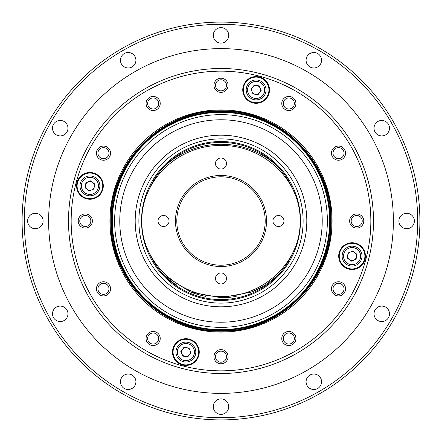 <?xml version="1.0" encoding="UTF-8"?>
<svg xmlns="http://www.w3.org/2000/svg" width="442" height="442" viewBox="0 0 442 442"><rect width="100%" height="100%" fill="white"/><g stroke="black" fill="none" stroke-linecap="round" stroke-linejoin="round"><path stroke-width="0.66" d="M348.025 253.012L352.744 251.062L356.788 254.172L356.114 259.233L351.401 261.178L347.351 258.067L348.025 253.012M349.379 259.625A4.42 4.42 0 0 1 350.384 252.034A4.42 4.42 0 0 1 356.451 256.703A4.42 4.42 0 0 1 349.379 259.625M361.263 252.321A9.945 9.945 0 0 1 350.766 265.979A9.945 9.945 0 0 1 344.185 250.061A9.945 9.945 0 0 1 361.263 252.321A9.945 9.945 0 0 1 350.766 265.979A9.945 9.945 0 0 1 344.185 250.061A9.945 9.945 0 0 1 361.263 252.321M253.012 93.975L251.062 89.256L254.172 85.212L259.233 85.886L261.178 90.599L258.067 94.649L253.012 93.975M259.625 92.621A4.42 4.42 0 0 1 252.034 91.616A4.42 4.42 0 0 1 256.703 85.549A4.42 4.42 0 0 1 259.625 92.621M252.321 80.737A9.945 9.945 0 0 1 265.979 91.234A9.945 9.945 0 0 1 250.061 97.815A9.945 9.945 0 0 1 252.321 80.737A9.945 9.945 0 0 1 265.979 91.234A9.945 9.945 0 0 1 250.061 97.815A9.945 9.945 0 0 1 252.321 80.737M188.988 348.025L190.938 352.744L187.828 356.788L182.767 356.114L180.822 351.401L183.933 347.351L188.988 348.025M182.375 349.379A4.42 4.42 0 0 1 189.966 350.384A4.42 4.42 0 0 1 185.297 356.451A4.42 4.42 0 0 1 182.375 349.379M189.679 361.263A9.945 9.945 0 0 1 176.021 350.766A9.945 9.945 0 0 1 191.938 344.185A9.945 9.945 0 0 1 189.679 361.263A9.945 9.945 0 0 1 176.021 350.766A9.945 9.945 0 0 1 191.938 344.185A9.945 9.945 0 0 1 189.679 361.263M393.38 221A172.38 172.38 0 0 1 134.81 370.286A172.38 172.38 0 0 1 134.81 71.715A172.38 172.38 0 0 1 393.38 221A172.38 172.38 0 0 1 134.81 370.286A172.38 172.38 0 0 1 134.81 71.715A172.38 172.38 0 0 1 393.38 221M417.69 221A196.69 196.69 0 0 1 122.655 391.341A196.69 196.69 0 0 1 122.655 50.659A196.69 196.69 0 0 1 417.69 221M213.265 406.64A7.735 7.735 0 0 0 224.868 413.336A7.735 7.735 0 0 0 224.868 399.944A7.735 7.735 0 0 0 213.265 406.64M120.445 381.766A7.735 7.735 0 0 0 132.047 388.468A7.735 7.735 0 0 0 132.047 375.07A7.735 7.735 0 0 0 120.445 381.766M52.499 313.82A7.735 7.735 0 0 0 64.101 320.516A7.735 7.735 0 0 0 64.101 307.124A7.735 7.735 0 0 0 52.499 313.82M27.625 221A7.735 7.735 0 0 0 39.227 227.696A7.735 7.735 0 0 0 39.227 214.304A7.735 7.735 0 0 0 27.625 221M52.499 128.18A7.735 7.735 0 0 0 64.101 134.876A7.735 7.735 0 0 0 64.101 121.484A7.735 7.735 0 0 0 52.499 128.18M120.445 60.234A7.735 7.735 0 0 0 132.047 66.93A7.735 7.735 0 0 0 132.047 53.532A7.735 7.735 0 0 0 120.445 60.234M213.265 35.36A7.735 7.735 0 0 0 224.868 42.056A7.735 7.735 0 0 0 224.868 28.664A7.735 7.735 0 0 0 213.265 35.36M306.085 60.234A7.735 7.735 0 0 0 317.688 66.93A7.735 7.735 0 0 0 317.688 53.532A7.735 7.735 0 0 0 306.085 60.234M374.031 128.18A7.735 7.735 0 0 0 385.634 134.876A7.735 7.735 0 0 0 385.634 121.484A7.735 7.735 0 0 0 374.031 128.18M398.905 221A7.735 7.735 0 0 0 410.507 227.696A7.735 7.735 0 0 0 410.507 214.304A7.735 7.735 0 0 0 398.905 221M374.031 313.82A7.735 7.735 0 0 0 385.634 320.516A7.735 7.735 0 0 0 385.634 307.124A7.735 7.735 0 0 0 374.031 313.82M306.085 381.766A7.735 7.735 0 0 0 317.688 388.468A7.735 7.735 0 0 0 317.688 375.07A7.735 7.735 0 0 0 306.085 381.766M419.9 221A198.9 198.9 0 0 1 121.55 393.253A198.9 198.9 0 0 1 121.55 48.747A198.9 198.9 0 0 1 419.9 221M242.752 89.93A13.37 13.37 0 0 0 262.808 101.511A13.37 13.37 0 0 0 262.808 78.35A13.37 13.37 0 0 0 242.752 89.93M331.445 288.847A7.072 7.072 0 0 0 342.053 294.974A7.072 7.072 0 0 0 342.053 282.72A7.072 7.072 0 0 0 331.445 288.847M146.081 338.517A7.072 7.072 0 0 0 156.689 344.638A7.072 7.072 0 0 0 156.689 332.39A7.072 7.072 0 0 0 146.081 338.517M221 109.914A111.086 111.086 0 0 1 317.207 276.543A111.086 111.086 0 0 1 124.793 276.543A111.086 111.086 0 0 1 221 109.914M221 71.162A149.838 149.838 0 0 1 350.766 295.919A149.838 149.838 0 0 1 91.234 295.919A149.838 149.838 0 0 1 221 71.162M213.928 356.694A7.072 7.072 0 0 0 224.536 362.821A7.072 7.072 0 0 0 224.536 350.567A7.072 7.072 0 0 0 213.928 356.694M96.411 288.847A7.072 7.072 0 0 0 107.019 294.974A7.072 7.072 0 0 0 107.019 282.72A7.072 7.072 0 0 0 96.411 288.847M78.234 221A7.072 7.072 0 0 0 88.842 227.127A7.072 7.072 0 0 0 88.842 214.873A7.072 7.072 0 0 0 78.234 221M96.411 153.153A7.072 7.072 0 0 0 107.019 159.28A7.072 7.072 0 0 0 107.019 147.026A7.072 7.072 0 0 0 96.411 153.153M146.081 103.483A7.072 7.072 0 0 0 156.689 109.61A7.072 7.072 0 0 0 156.689 97.362A7.072 7.072 0 0 0 146.081 103.483M213.928 85.306A7.072 7.072 0 0 0 224.536 91.433A7.072 7.072 0 0 0 224.536 79.179A7.072 7.072 0 0 0 213.928 85.306M281.775 103.483A7.072 7.072 0 0 0 292.383 109.61A7.072 7.072 0 0 0 292.383 97.362A7.072 7.072 0 0 0 281.775 103.483M331.445 153.153A7.072 7.072 0 0 0 342.053 159.28A7.072 7.072 0 0 0 342.053 147.026A7.072 7.072 0 0 0 331.445 153.153M349.622 221A7.072 7.072 0 0 0 360.23 227.127A7.072 7.072 0 0 0 360.23 214.873A7.072 7.072 0 0 0 349.622 221M281.775 338.517A7.072 7.072 0 0 0 292.383 344.638A7.072 7.072 0 0 0 292.383 332.39A7.072 7.072 0 0 0 281.775 338.517M172.507 352.07A13.37 13.37 0 0 0 192.563 363.65A13.37 13.37 0 0 0 192.563 340.489A13.37 13.37 0 0 0 172.507 352.07M76.56 185.878A13.37 13.37 0 0 0 96.616 197.458A13.37 13.37 0 0 0 96.616 174.303A13.37 13.37 0 0 0 76.56 185.878M338.699 256.122A13.37 13.37 0 0 0 358.755 267.697A13.37 13.37 0 0 0 358.755 244.542A13.37 13.37 0 0 0 338.699 256.122M221 68.51A152.49 152.49 0 0 1 353.059 297.245A152.49 152.49 0 0 1 88.941 297.245A152.49 152.49 0 0 1 221 68.51M173.06 352.07A12.818 12.818 0 0 0 192.287 363.169A12.818 12.818 0 0 0 192.287 340.97A12.818 12.818 0 0 0 173.06 352.07M77.112 185.878A12.818 12.818 0 0 0 96.339 196.983A12.818 12.818 0 0 0 96.339 174.778A12.818 12.818 0 0 0 77.112 185.878M243.304 89.93A12.818 12.818 0 0 0 262.531 101.03A12.818 12.818 0 0 0 262.531 78.831A12.818 12.818 0 0 0 243.304 89.93M339.252 256.122A12.818 12.818 0 0 0 358.479 267.222A12.818 12.818 0 0 0 358.479 245.017A12.818 12.818 0 0 0 339.252 256.122M332.992 288.847A5.525 5.525 0 0 0 341.279 293.632A5.525 5.525 0 0 0 341.279 284.062A5.525 5.525 0 0 0 332.992 288.847M97.958 288.847A5.525 5.525 0 0 0 106.246 293.632A5.525 5.525 0 0 0 106.246 284.062A5.525 5.525 0 0 0 97.958 288.847M215.475 356.694A5.525 5.525 0 0 0 223.762 361.479A5.525 5.525 0 0 0 223.762 351.909A5.525 5.525 0 0 0 215.475 356.694M147.628 338.517A5.525 5.525 0 0 0 155.915 343.301A5.525 5.525 0 0 0 155.915 333.732A5.525 5.525 0 0 0 147.628 338.517M79.781 221A5.525 5.525 0 0 0 88.069 225.785A5.525 5.525 0 0 0 88.069 216.215A5.525 5.525 0 0 0 79.781 221M97.958 153.153A5.525 5.525 0 0 0 106.246 157.938A5.525 5.525 0 0 0 106.246 148.368A5.525 5.525 0 0 0 97.958 153.153M147.628 103.483A5.525 5.525 0 0 0 155.915 108.268A5.525 5.525 0 0 0 155.915 98.699A5.525 5.525 0 0 0 147.628 103.483M215.475 85.306A5.525 5.525 0 0 0 223.762 90.091A5.525 5.525 0 0 0 223.762 80.521A5.525 5.525 0 0 0 215.475 85.306M283.322 103.483A5.525 5.525 0 0 0 291.609 108.268A5.525 5.525 0 0 0 291.609 98.699A5.525 5.525 0 0 0 283.322 103.483M332.992 153.153A5.525 5.525 0 0 0 341.279 157.938A5.525 5.525 0 0 0 341.279 148.368A5.525 5.525 0 0 0 332.992 153.153M351.169 221A5.525 5.525 0 0 0 359.457 225.785A5.525 5.525 0 0 0 359.457 216.215A5.525 5.525 0 0 0 351.169 221M283.322 338.517A5.525 5.525 0 0 0 291.609 343.301A5.525 5.525 0 0 0 291.609 333.732A5.525 5.525 0 0 0 283.322 338.517M93.975 188.988L89.256 190.938L85.212 187.828L85.886 182.767L90.599 180.822L94.649 183.933L93.975 188.988M92.621 182.375A4.42 4.42 0 0 1 91.616 189.966A4.42 4.42 0 0 1 85.549 185.297A4.42 4.42 0 0 1 92.621 182.375M80.737 189.679A9.945 9.945 0 0 1 91.234 176.021A9.945 9.945 0 0 1 97.815 191.938A9.945 9.945 0 0 1 80.737 189.679A9.945 9.945 0 0 1 91.234 176.021A9.945 9.945 0 0 1 97.815 191.938A9.945 9.945 0 0 1 80.737 189.679M327.367 221A106.367 106.367 0 0 0 167.816 128.882A106.367 106.367 0 0 0 167.816 313.118A106.367 106.367 0 0 0 327.367 221M322.224 221A101.224 101.224 0 0 0 170.385 133.335A101.224 101.224 0 0 0 170.385 308.665A101.224 101.224 0 0 0 322.224 221M135.186 221A85.814 85.814 0 0 0 221 306.814A85.814 85.814 0 0 0 306.814 221A85.814 85.814 0 0 0 221 135.186A85.814 85.814 0 0 0 135.186 221M300.472 221A79.472 79.472 0 0 0 181.264 152.175A79.472 79.472 0 0 0 181.264 289.825A79.472 79.472 0 0 0 300.472 221M303.124 221A82.124 82.124 0 0 0 179.938 149.877A82.124 82.124 0 0 0 179.938 292.123A82.124 82.124 0 0 0 303.124 221M294.007 191.911A78.588 78.588 0 0 0 147.993 191.911M147.987 250.073A78.588 78.588 0 0 0 294.002 250.1M277.383 275.747A80.455 76.742 -0 0 1 277.106 276.001M264.896 285.317A80.455 76.742 -0 0 1 251.028 292.195M236.194 296.361A80.455 76.742 -0 0 1 220.851 297.742M205.563 296.317A80.455 76.742 -0 0 1 190.734 292.107M177.027 285.267A80.455 76.742 -0 0 1 164.778 275.896M215.475 278.46A5.525 5.525 0 0 0 223.762 283.245A5.525 5.525 0 0 0 223.762 273.675A5.525 5.525 0 0 0 215.475 278.46M278.46 226.525A5.525 5.525 0 0 0 283.245 218.237A5.525 5.525 0 0 0 273.675 218.237A5.525 5.525 0 0 0 278.46 226.525M163.54 215.475A5.525 5.525 0 0 0 158.755 223.762A5.525 5.525 0 0 0 168.325 223.762A5.525 5.525 0 0 0 163.54 215.475M226.525 163.54A5.525 5.525 0 0 0 218.237 158.755A5.525 5.525 0 0 0 218.237 168.325A5.525 5.525 0 0 0 226.525 163.54M300.129 221C300.892 179.165 261.846 144.374 220.939 145.584C179.944 144.534 141.092 179.192 141.871 221.083C140.992 262.708 180.259 297.643 220.983 296.416C261.896 297.654 301.063 262.52 300.129 221M266.526 221A45.526 45.526 0 0 1 198.237 260.426A45.526 45.526 0 0 1 198.237 181.574A45.526 45.526 0 0 1 266.526 221M277.388 275.736L265.161 285.151L251.249 292.112L220.934 297.742L190.679 292.085L164.623 275.747M176.8 221A44.2 44.2 0 0 0 221 265.2A44.2 44.2 0 0 0 265.2 221A44.2 44.2 0 0 0 221 176.8A44.2 44.2 0 0 0 176.8 221M164.617 166.253A80.455 76.742 0 0 1 277.383 166.253M111.218 221C109.715 279.681 162.336 332.273 221 330.782C279.664 332.273 332.285 279.681 330.782 221C332.285 162.319 279.664 109.727 221 111.218C162.336 109.727 109.715 162.319 111.218 221M359.987 252.852A8.564 8.564 0 0 0 345.279 250.901A8.564 8.564 0 0 0 350.942 264.609A8.564 8.564 0 0 0 359.987 252.852M252.852 82.013A8.564 8.564 0 0 0 250.901 96.721A8.564 8.564 0 0 0 264.609 91.058A8.564 8.564 0 0 0 252.852 82.013M189.148 359.987A8.564 8.564 0 0 0 191.099 345.279A8.564 8.564 0 0 0 177.391 350.942A8.564 8.564 0 0 0 189.148 359.987M82.013 189.148A8.564 8.564 0 0 0 96.721 191.099A8.564 8.564 0 0 0 91.058 177.391A8.564 8.564 0 0 0 82.013 189.148M330.301 221A109.301 109.301 0 0 1 166.347 315.66A109.301 109.301 0 0 1 166.347 126.34A109.301 109.301 0 0 1 330.301 221M110.793 221C109.285 279.891 162.109 332.716 221 331.207C279.891 332.716 332.716 279.891 331.207 221C332.716 162.109 279.891 109.285 221 110.793C162.109 109.285 109.285 162.109 110.793 221M329.638 221A108.638 108.638 0 0 1 166.678 315.085A108.638 108.638 0 0 1 166.678 126.915A108.638 108.638 0 0 1 329.638 221"/></g></svg>
